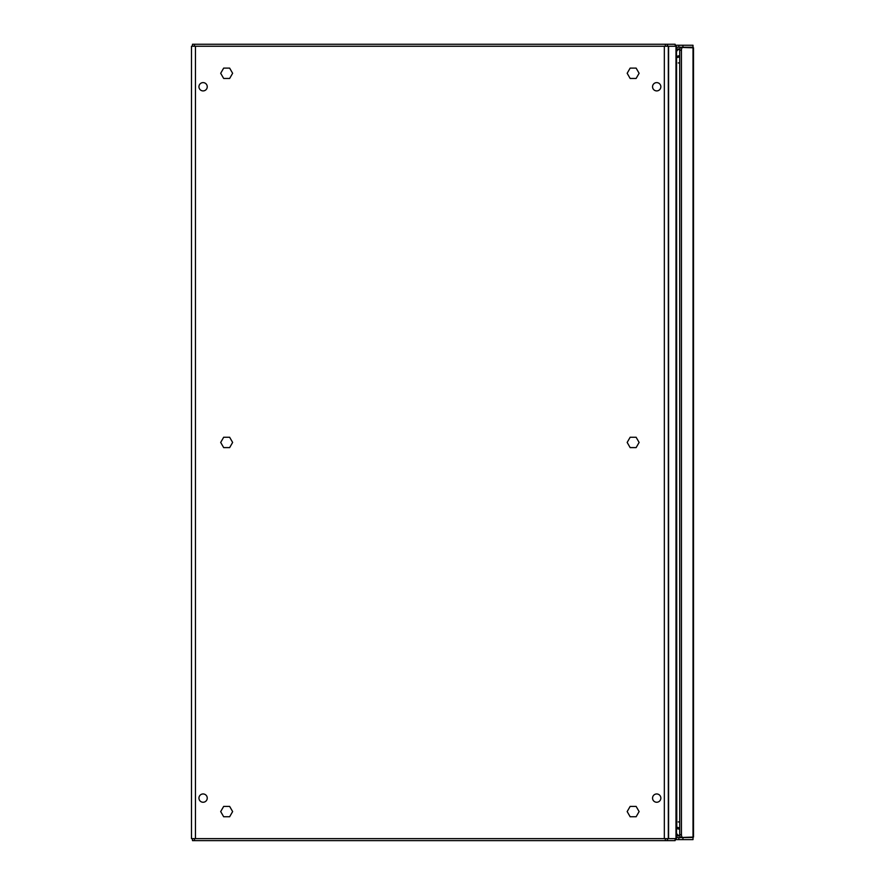 <?xml version="1.0" encoding="UTF-8"?>
<svg xmlns="http://www.w3.org/2000/svg" width="885" height="885" viewBox="0 0 885 885"><rect width="100%" height="100%" fill="white"/><g stroke="black" fill="none" stroke-linecap="round" stroke-linejoin="round"><path stroke-width="1.33" d="M656.703 90.912A4.148 4.148 0 0 0 660.852 86.763A4.148 4.148 0 0 0 656.703 82.615A4.148 4.148 0 0 0 652.555 86.763A4.148 4.148 0 0 0 656.703 90.912M656.703 802.253A4.148 4.148 0 0 0 660.852 798.104A4.148 4.148 0 0 0 656.703 793.956A4.148 4.148 0 0 0 652.555 798.104A4.148 4.148 0 0 0 656.703 802.253M203.096 90.912A4.148 4.148 0 0 0 207.245 86.763A4.148 4.148 0 0 0 203.096 82.615A4.148 4.148 0 0 0 198.948 86.763A4.148 4.148 0 0 0 203.096 90.912M203.096 802.253A4.148 4.148 0 0 0 207.245 798.104A4.148 4.148 0 0 0 203.096 793.956A4.148 4.148 0 0 0 198.948 798.104A4.148 4.148 0 0 0 203.096 802.253M668.319 838.626L191.481 838.626L191.481 46.241L668.319 46.241L668.319 838.626L675.985 838.626L676.273 837.918M678.187 56.905L679.713 56.905L676.516 57.702M676.571 58.775L676.771 827.165L676.516 58.775M678.187 827.962L679.713 827.962L676.516 827.165M676.273 46.949L675.985 46.241L668.584 46.241L668.584 838.626M675.122 838.626L675.122 840.617L667.323 840.617L667.323 838.626L667.323 840.617L192.476 840.617L192.476 838.626L192.476 840.617M676.516 828.504L678.408 829.013L678.496 827.962M679.713 829.035L678.408 829.013M675.167 839.19L675.122 840.617M679.713 56.684L679.713 55.832M679.636 55.832L678.872 55.799L678.972 56.905M676.516 56.363L678.872 55.799M192.476 46.241L192.476 44.25L667.323 44.25L667.323 46.241L667.589 44.25L667.589 46.241M675.122 44.25L667.589 44.25M675.211 45.246L693.01 45.246L693.01 47.237L676.516 47.237M676.516 837.63L692.479 837.464M682.932 837.63L682.932 839.622L675.211 839.622M682.932 839.622L693.01 839.622L693.01 837.63M682.435 837.464L693.519 837.055L693.519 47.812L680.709 47.403A2.987 1.493 -90 0 0 679.713 50.224L679.713 834.644L681.439 834.644A2.987 1.493 90 0 0 682.435 837.464L680.709 837.464A2.987 1.493 -90 0 1 679.713 834.644M682.435 47.403A2.987 1.493 90 0 0 681.439 50.224L681.439 834.644M229.967 840.617L221.471 840.617M679.757 49.527A13.441 11.638 -90 0 0 678.983 49.494L676.516 49.494M676.516 51.695A6.637 3.319 -90 0 1 678.983 49.494L679.016 49.494M676.516 835.374L679.016 835.374M223.673 816.755L229.646 816.755L232.633 811.578L229.646 806.412L223.673 806.412L220.686 811.578L223.673 816.755M223.673 78.455L229.646 78.455L232.633 73.289L229.646 68.112L223.673 68.112L220.686 73.289L223.673 78.455M630.153 78.455L636.127 78.455L639.114 73.289L636.127 68.112L630.153 68.112L627.166 73.289L630.153 78.455M630.153 816.755L636.127 816.755L639.114 811.578L636.127 806.412L630.153 806.412L627.166 811.578L630.153 816.755M223.673 447.611L229.646 447.611L232.633 442.434L229.646 437.256L223.673 437.256L220.686 442.434L223.673 447.611M630.153 447.611L636.127 447.611L639.114 442.434L636.127 437.256L630.153 437.256L627.166 442.434L630.153 447.611M412.377 840.617L403.881 840.617M675.985 46.241L675.985 838.626M195.463 838.626L195.463 46.241M664.336 46.241L664.336 838.626M667.589 840.617L667.589 838.626M678.872 829.068L678.972 827.962M679.713 828.183L679.636 829.035M194.468 838.626L194.468 840.617M665.332 838.626L665.332 840.617M678.408 55.855L678.496 56.905M665.332 46.241L665.332 44.25M194.468 46.241L194.468 44.25M678.85 47.237L678.85 45.246M678.85 837.63L678.85 839.622M679.846 835.905L676.516 835.905M679.713 50.224L681.439 50.224M693.01 47.403L693.01 837.464M676.516 48.963L679.846 48.963M682.932 47.237L682.932 45.246M676.516 833.172A6.637 3.319 90 0 0 678.983 835.374A13.441 11.638 -90 0 0 679.757 835.34M678.242 821.933L679.713 821.933M678.242 62.935L679.713 62.935M678.242 56.905L679.713 56.905M678.242 827.962L679.713 827.962M676.516 838.195L676.516 46.673"/></g></svg>

